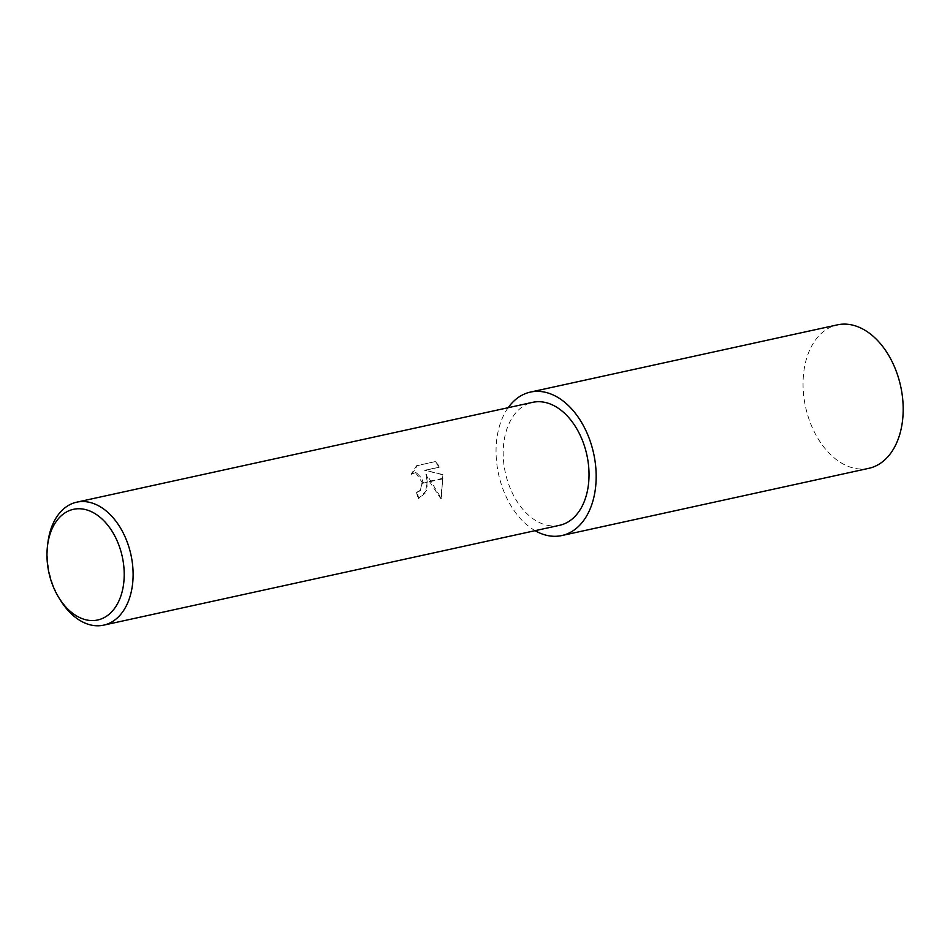 <?xml version="1.0" encoding="UTF-8"?>
<svg xmlns="http://www.w3.org/2000/svg" width="950" height="950" viewBox="0 0 950 950"><rect width="100%" height="100%" fill="white"/><g stroke="black" fill="none" stroke-linecap="round" stroke-linejoin="round"><path stroke-width="0.71" stroke-dasharray="4.75 3.56" d="M535.087 530.67A73.435 48.664 77.6 0 1 497.016 465.405A73.435 48.664 77.6 0 1 508.167 407.692M868.822 468.326A73.435 48.664 77.6 0 1 804.021 398.181A73.435 48.664 77.6 0 1 837.413 324.853M60.42 600.21A62.949 41.705 77.6 0 1 48.118 565.013A62.949 41.705 77.6 0 1 47.868 542.889M559.574 525.314A62.949 41.705 77.6 0 1 504.022 465.179A62.949 41.705 77.6 0 1 532.641 402.337M425.838 474.228L429.329 481.282L442.902 478.301L442.166 474.62L424.603 470.309L439.327 467.079L434.767 461.7L416.599 465.678L411.101 474.299L415.387 472.399L422.406 482.79L427.262 481.733L425.838 474.228L426.538 474.204L427.179 489.713L418.226 498.892L425.149 493.192L427.286 482.244A16.554 12.302 88.1 0 0 427.262 481.733M418.95 498.869A61.892 41.016 77.6 0 1 417.252 492.373L420.363 490.592L422.75 479.275L416.1 472.376L411.101 474.299M417.252 492.373L416.551 492.397A62.949 41.705 -102.4 0 0 418.226 498.892M422.406 482.79A10.058 7.469 -91.9 0 1 422.382 483.324L419.662 490.616L416.551 492.397M411.813 474.276L417.335 465.654L434.767 461.7M417.335 465.654L416.599 465.678M429.329 481.282L440.598 498.429L442.985 478.812A22.776 16.934 88.1 0 0 442.902 478.301M435.504 461.676L440.04 467.067L425.315 470.286L442.878 474.596L441.334 498.406L426.538 474.204M441.334 498.406L440.598 498.429M427.286 482.244L422.382 483.324M440.04 467.067L439.327 467.079M425.315 470.286L424.603 470.309M442.878 474.596L442.166 474.62M442.985 478.812L429.578 481.745M415.387 472.399L416.1 472.376"/><path stroke-width="1.43" d="M508.167 407.692A73.435 48.664 77.6 0 1 530.397 392.089A73.435 48.664 77.6 0 1 595.199 462.234A73.435 48.664 77.6 0 1 561.818 535.551A73.435 48.664 77.6 0 1 535.087 530.67M530.397 392.089L837.413 324.853A73.435 48.664 77.6 0 1 902.215 395.01A73.435 48.664 77.6 0 1 868.822 468.326L561.818 535.551M47.714 565.891A56.656 37.537 77.6 0 1 47.5 545.977A56.656 37.537 77.6 0 1 84.989 509.449A56.656 37.537 77.6 0 1 123.464 563.433A56.656 37.537 77.6 0 1 104.12 617.643A56.656 37.537 77.6 0 1 58.793 597.562A56.656 37.537 77.6 0 1 47.714 565.891M47.5 545.977L47.868 542.889A62.949 41.705 77.6 0 1 76.736 502.17A62.949 41.705 77.6 0 1 132.276 562.293A62.949 41.705 77.6 0 1 103.657 625.148A62.949 41.705 77.6 0 1 60.42 600.21L58.793 597.562M76.736 502.17L532.641 402.337A62.949 41.705 77.6 0 1 588.192 462.46A62.949 41.705 77.6 0 1 559.574 525.314L103.657 625.148"/></g></svg>
